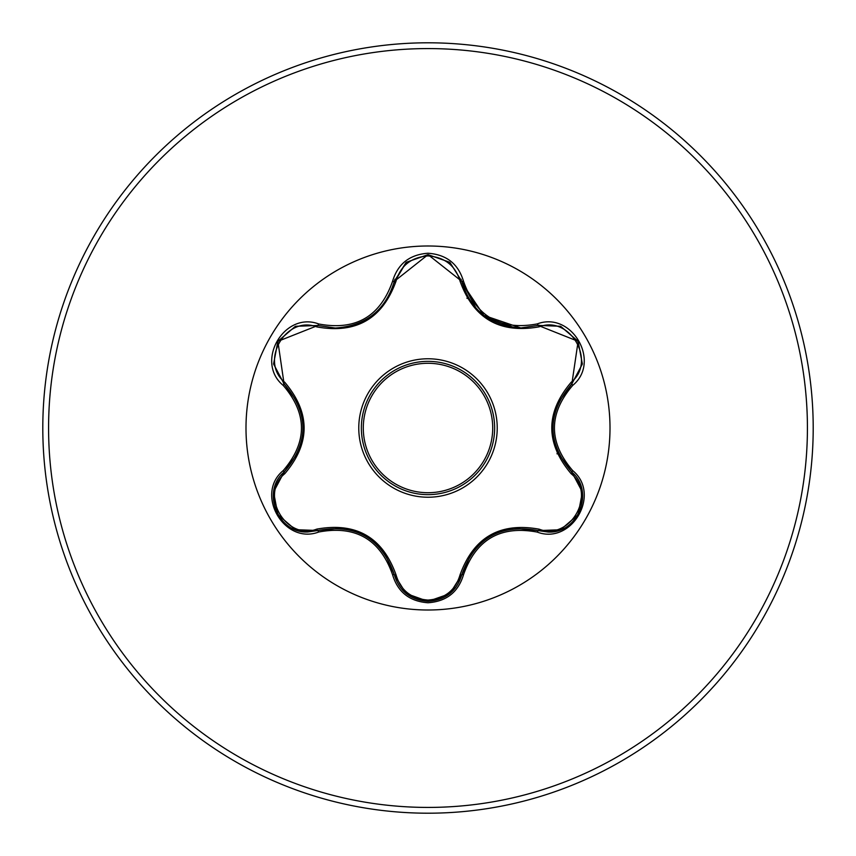 <?xml version="1.0" encoding="UTF-8"?>
<svg xmlns="http://www.w3.org/2000/svg" width="856" height="856" viewBox="0 0 856 856"><rect width="100%" height="100%" fill="white"/><g stroke="black" fill="none" stroke-linecap="round" stroke-linejoin="round"><path stroke-width="1.28" d="M428 361.36A66.64 66.64 0 0 1 494.64 428A66.64 66.64 0 0 1 428 494.64A66.64 66.64 0 0 1 361.36 428A66.64 66.64 0 0 1 428 361.36A66.64 66.64 0 0 0 361.36 428A66.64 66.64 0 0 0 428 494.64M316.806 326.896C285.947 314.987 259.079 361.574 284.781 382.3C310.557 412.827 310.557 443.301 284.781 473.7C259.058 494.5 286.022 541.035 316.806 529.104C356.192 522.01 382.6 537.268 396.039 574.858C400.587 590.351 411.244 598.761 428 600.077C444.788 598.793 455.467 590.394 460.036 574.89C473.582 537.301 499.968 522.064 539.194 529.19C570.064 541.056 596.878 494.436 571.166 473.743C545.326 443.183 545.326 412.688 571.166 382.258C596.9 361.489 569.989 314.922 539.194 326.81C499.861 333.872 473.475 318.635 460.036 281.11C455.456 265.606 444.778 257.207 428 255.923C411.233 257.239 400.587 265.649 396.039 281.143C382.482 318.796 356.075 334.054 316.806 326.896A1.926 0.599 106.7 0 1 317.844 325.483L335.263 328.041L317.844 325.494L277.879 341.33L284.085 383.895C309.155 413.288 309.155 442.68 284.085 472.105C261.091 491.012 277.719 533.834 307.893 531.972L317.844 530.506C355.882 523.455 381.369 538.167 394.306 574.654C399.206 591.164 410.452 600.056 428.043 601.34C445.612 600.067 456.847 591.186 461.769 574.686C474.673 538.285 500.139 523.583 538.157 530.592L548.075 532.036C578.228 533.909 594.888 491.066 571.851 472.148L572.386 472.651L571.851 472.148C546.727 442.734 546.727 413.298 571.851 383.852L578.121 341.33L538.157 325.408L520.79 327.955L483.833 315.393L462.24 283.186L461.769 281.314C470.351 310.097 490.017 325.633 520.79 327.955L538.157 325.408L537.236 323.91C571.883 310.803 601.372 362.045 572.696 385.403C548.354 413.812 548.354 442.22 572.696 470.597C601.394 494.019 571.819 545.208 537.236 532.09C500.514 525.252 475.936 539.441 463.524 574.654C458.345 592.074 446.511 601.447 428 602.763C409.51 601.404 397.687 592.02 392.54 574.611C380.107 539.323 355.507 525.124 318.753 532.015C284.128 545.154 254.585 493.944 283.24 470.565C307.529 442.167 307.529 413.801 283.24 385.435C254.564 361.992 284.203 310.835 318.753 323.985C355.54 330.865 380.139 316.666 392.54 281.389C397.698 263.98 409.51 254.596 428 253.237C446.511 254.553 458.356 263.926 463.524 281.346C475.968 316.581 500.535 330.769 537.236 323.91M471.014 554.035L461.609 575.318L450.096 593.422M428 610.007A182.007 182.007 0 0 1 245.993 428A182.007 182.007 0 0 1 428 245.993A182.007 182.007 0 0 1 610.007 428A182.007 182.007 0 0 1 428 610.007M428 813.2A385.2 385.2 0 0 0 813.2 428A385.2 385.2 0 0 0 428 42.8A385.2 385.2 0 0 0 42.8 428A385.2 385.2 0 0 0 428 813.2A385.2 385.2 0 0 1 42.8 428A385.2 385.2 0 0 1 428 42.8M396.638 278.97A152.293 152.293 0 0 0 394.83 279.366M394.83 576.634A152.293 152.293 0 0 0 396.638 577.03M557.053 453.862L557.556 451.529M469.002 298.862L466.895 298.166M459.447 577.008A152.293 152.293 0 0 0 461.245 576.623A152.293 152.293 0 0 1 459.447 577.008M461.245 279.377A152.293 152.293 0 0 0 459.447 278.992A152.293 152.293 0 0 1 461.245 279.377M455.51 587.815A150.849 150.849 0 0 1 453.252 588.329M405.412 591.079A150.849 150.849 0 0 1 403.176 590.833M460.036 281.11A1.926 0.599 166.6 0 1 461.769 281.314L428.043 254.66L394.306 281.346C385.542 310.343 365.865 325.911 335.263 328.041M396.039 281.143A1.926 0.599 13.3 0 0 394.306 281.346L406.022 262.557M571.166 382.258A1.926 0.599 -133.3 0 1 571.862 383.852L558.369 402.62M558.422 453.487L571.851 472.148L572.696 470.597M537.236 532.09L538.157 530.592L515.045 528.323M449.657 593.775L428 601.34L406.119 593.529L394.306 574.654L384.793 553.597M340.709 528.206L317.844 530.506A1.926 0.599 73.3 0 1 316.806 529.104M283.24 470.565L284.085 472.105L297.599 453.231M297.342 402.234L284.085 383.895A1.926 0.599 133.4 0 1 284.781 382.3M571.166 473.743A1.926 0.599 133.3 0 0 571.851 472.148L582.315 491.911M560.413 529.768L538.157 530.592A1.926 0.599 106.6 0 0 539.194 529.19M463.524 574.654L461.769 574.686A1.926 0.599 13.4 0 1 460.036 574.89M539.194 326.81A1.926 0.599 73.4 0 0 538.157 325.408L539.013 325.173M392.54 574.611L394.306 574.654A1.926 0.599 166.7 0 0 396.039 574.858M273.663 491.783L284.085 472.105A1.926 0.599 -133.4 0 0 284.781 473.7M582.294 364.185L571.851 383.852L572.696 385.403M476.043 308.235L461.769 281.314L463.524 281.346M318.753 532.015L317.844 530.506L295.491 529.682M394.52 280.479L394.306 281.346L392.54 281.389M295.588 326.286L317.844 325.494L318.753 323.985M283.24 385.435L284.085 383.895L283.443 383.274M428 497.229A69.229 69.229 0 0 1 358.771 428A69.229 69.229 0 0 1 428 358.771A69.229 69.229 0 0 1 497.229 428A69.229 69.229 0 0 1 428 497.229M428 492.714A64.714 64.714 0 0 0 492.714 428A64.714 64.714 0 0 0 428 363.286A64.714 64.714 0 0 0 363.286 428A64.714 64.714 0 0 0 428 492.714M428 807.422A379.422 379.422 0 0 0 807.422 428A379.422 379.422 0 0 0 428 48.578A379.422 379.422 0 0 0 48.578 428A379.422 379.422 0 0 0 428 807.422M552.805 427.979L552.816 426.855M490.477 536.166L491.494 535.599M514.028 327.57L486.422 317.266M365.619 536.091L366.582 536.669M369.343 317.565L365.544 319.941M303.088 428.021L303.078 429.188M582.348 492.168L578.1 514.702L560.712 529.65M560.733 326.361L578.121 341.33L582.348 363.864M538.157 325.408L560.498 326.264M428 601.34L406.375 593.732M461.769 574.686L449.849 593.615M449.935 262.45L461.769 281.314L462.24 283.186M406.397 262.246L428.043 254.66L449.678 262.246M393.846 283.133L406.193 262.407M295.256 529.586L277.868 514.638L273.61 492.104M273.61 363.864L277.879 341.33L295.277 326.404M284.085 383.895L273.642 364.121"/></g></svg>
